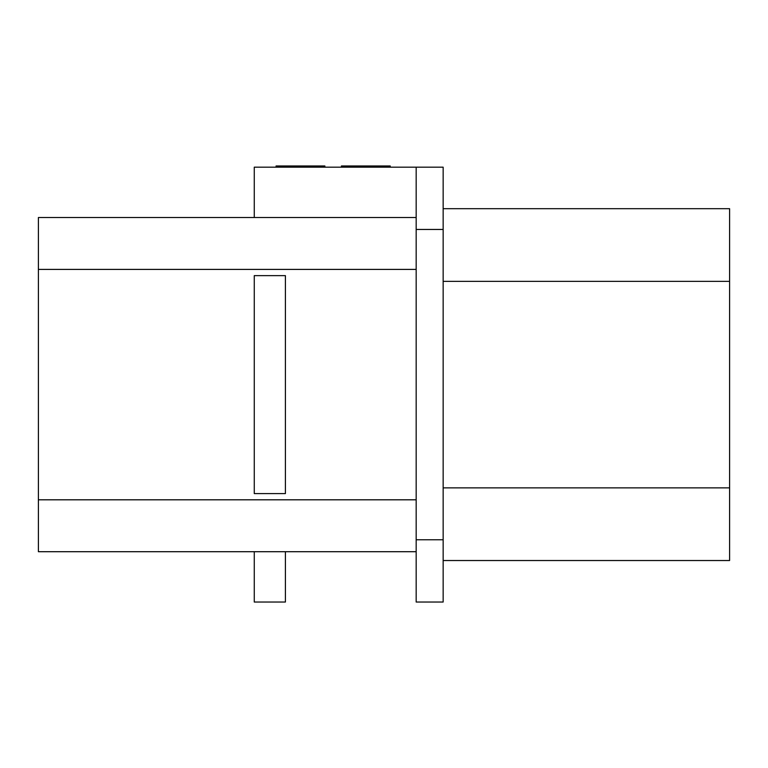 <?xml version="1.0" encoding="UTF-8"?>
<svg xmlns="http://www.w3.org/2000/svg" width="768" height="768" viewBox="0 0 768 768"><rect width="100%" height="100%" fill="white"/><g stroke="black" fill="none" stroke-linecap="round" stroke-linejoin="round"><path stroke-width="1.15" d="M254.266 275.635L285.408 275.635L285.408 493.584L254.266 493.584L254.266 275.635M285.408 551.702L285.408 602.035L254.266 602.035L254.266 551.702L416.17 551.702L38.4 551.702L38.4 217.517L416.17 217.517M443.155 167.184L416.17 167.184L443.155 167.184L443.155 229.45L416.17 229.45L416.17 167.184L254.266 167.184L254.266 217.517M443.155 208.694L729.6 208.694L729.6 560.525L443.155 560.525M443.155 229.45L443.155 602.035L416.17 602.035L416.17 229.45M443.155 602.035L416.17 602.035M254.266 551.702L38.4 551.702M390.23 167.184L390.23 165.965L341.424 165.965L341.424 167.184M276.067 167.184L276.067 165.965L324.874 165.965L324.874 167.184M341.472 165.965L341.472 167.184M443.155 281.347L729.6 281.347M443.155 487.872L729.6 487.872M443.155 539.77L416.17 539.77M416.17 499.805L38.4 499.805M416.17 269.405L38.4 269.405"/></g></svg>
